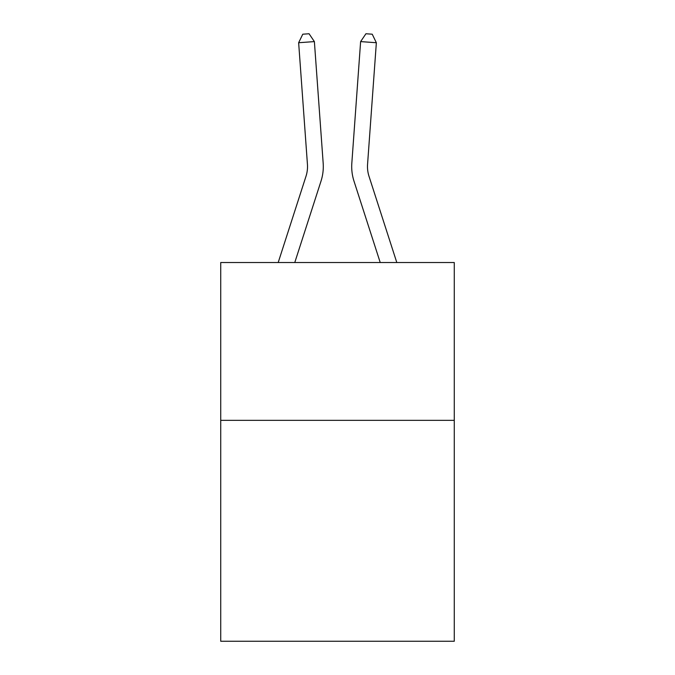 <?xml version="1.0" encoding="UTF-8"?>
<svg xmlns="http://www.w3.org/2000/svg" width="675" height="675" viewBox="0 0 675 675"><rect width="100%" height="100%" fill="white"/><g stroke="black" fill="none" stroke-linecap="round" stroke-linejoin="round"><path stroke-width="1.01" d="M454.275 420.331L454.275 641.25L220.725 641.25L220.725 262.533L454.275 262.533L454.275 420.331L220.725 420.331M278.193 262.533L305.994 176.276A31.556 31.556 0 0 0 307.437 164.312L298.645 42.727L314.381 41.597L323.173 163.173A47.343 47.343 0 0 1 321.013 181.119L294.773 262.533M396.807 262.533L369.006 176.276A31.556 31.556 0 0 1 367.563 164.312L376.355 42.727L360.619 41.597L351.827 163.173A47.343 47.343 0 0 0 353.987 181.119L380.227 262.533M369.006 176.276A31.556 31.556 0 0 1 367.563 164.312A31.556 31.556 0 0 0 369.006 176.276A31.556 31.556 0 0 1 367.563 164.312A31.556 31.556 0 0 0 369.006 176.276A31.556 31.556 0 0 1 367.563 164.312A31.556 31.556 0 0 0 369.006 176.276A31.556 31.556 0 0 1 367.563 164.312A31.556 31.556 0 0 0 369.006 176.276A31.556 31.556 0 0 1 367.563 164.312A31.556 31.556 0 0 0 369.006 176.276A31.556 31.556 0 0 1 367.563 164.312A31.556 31.556 0 0 0 369.006 176.276A31.556 31.556 0 0 1 367.563 164.312A31.556 31.556 0 0 0 369.006 176.276A31.556 31.556 0 0 1 367.563 164.312A31.556 31.556 0 0 0 369.006 176.276A31.556 31.556 0 0 1 367.563 164.312A31.556 31.556 0 0 0 369.006 176.276A31.556 31.556 0 0 1 367.563 164.312A31.556 31.556 0 0 0 369.006 176.276A31.556 31.556 0 0 1 367.563 164.312A31.556 31.556 0 0 0 369.006 176.276A31.556 31.556 0 0 1 367.563 164.312A31.556 31.556 0 0 0 369.006 176.276A31.556 31.556 0 0 1 367.563 164.312A31.556 31.556 0 0 0 369.006 176.276A31.556 31.556 0 0 1 367.563 164.312A31.556 31.556 0 0 0 369.006 176.276A31.556 31.556 0 0 1 367.563 164.312A31.556 31.556 0 0 0 369.006 176.276A31.556 31.556 0 0 1 367.563 164.312A31.556 31.556 0 0 0 369.006 176.276A31.556 31.556 0 0 1 367.563 164.312A31.556 31.556 0 0 0 369.006 176.276A31.556 31.556 0 0 1 367.563 164.312A31.556 31.556 0 0 0 369.006 176.276A31.556 31.556 0 0 1 367.563 164.312A31.556 31.556 0 0 0 369.006 176.276A31.556 31.556 0 0 1 367.563 164.312A31.556 31.556 0 0 0 369.006 176.276A31.556 31.556 0 0 1 367.563 164.312A31.556 31.556 0 0 0 369.006 176.276A31.556 31.556 0 0 1 367.563 164.312A31.556 31.556 0 0 0 369.006 176.276A31.556 31.556 0 0 1 367.563 164.312A31.556 31.556 0 0 0 369.006 176.276A31.556 31.556 0 0 1 367.563 164.312A31.556 31.556 0 0 0 369.006 176.276A31.556 31.556 0 0 1 367.563 164.312A31.556 31.556 0 0 0 369.006 176.276A31.556 31.556 0 0 1 367.563 164.312A31.556 31.556 0 0 0 369.006 176.276A31.556 31.556 0 0 1 367.563 164.312A31.556 31.556 0 0 0 369.006 176.276A31.556 31.556 0 0 1 367.563 164.312A31.556 31.556 0 0 0 369.006 176.276A31.556 31.556 0 0 1 367.563 164.312A31.556 31.556 0 0 0 369.006 176.276A31.556 31.556 0 0 1 367.563 164.312A31.556 31.556 0 0 0 369.006 176.276M360.619 41.597L351.827 163.173L360.619 41.597L351.827 163.173L360.619 41.597L351.827 163.173L360.619 41.597L351.827 163.173L360.619 41.597L351.827 163.173L360.619 41.597L351.827 163.173L360.619 41.597L351.827 163.173L360.619 41.597L351.827 163.173L360.619 41.597L351.827 163.173L360.619 41.597L351.827 163.173L360.619 41.597L351.827 163.173L360.619 41.597L351.827 163.173L360.619 41.597L351.827 163.173L360.619 41.597L351.827 163.173L360.619 41.597L351.827 163.173L360.619 41.597L351.827 163.173L360.619 41.597L351.827 163.173L360.619 41.597L351.827 163.173L360.619 41.597L351.827 163.173L360.619 41.597L351.827 163.173L360.619 41.597L351.827 163.173L360.619 41.597L351.827 163.173L360.619 41.597L351.827 163.173L360.619 41.597L351.827 163.173L360.619 41.597L351.827 163.173L360.619 41.597L351.827 163.173L360.619 41.597L351.827 163.173L360.619 41.597L351.827 163.173L360.619 41.597L351.827 163.173L360.619 41.597L351.827 163.173L360.619 41.597L365.934 33.75L372.229 34.206L376.355 42.727M305.994 176.276A31.556 31.556 0 0 0 307.437 164.312A31.556 31.556 0 0 1 305.994 176.276A31.556 31.556 0 0 0 307.437 164.312A31.556 31.556 0 0 1 305.994 176.276A31.556 31.556 0 0 0 307.437 164.312A31.556 31.556 0 0 1 305.994 176.276A31.556 31.556 0 0 0 307.437 164.312A31.556 31.556 0 0 1 305.994 176.276A31.556 31.556 0 0 0 307.437 164.312A31.556 31.556 0 0 1 305.994 176.276A31.556 31.556 0 0 0 307.437 164.312A31.556 31.556 0 0 1 305.994 176.276A31.556 31.556 0 0 0 307.437 164.312A31.556 31.556 0 0 1 305.994 176.276A31.556 31.556 0 0 0 307.437 164.312A31.556 31.556 0 0 1 305.994 176.276A31.556 31.556 0 0 0 307.437 164.312A31.556 31.556 0 0 1 305.994 176.276A31.556 31.556 0 0 0 307.437 164.312A31.556 31.556 0 0 1 305.994 176.276A31.556 31.556 0 0 0 307.437 164.312A31.556 31.556 0 0 1 305.994 176.276A31.556 31.556 0 0 0 307.437 164.312A31.556 31.556 0 0 1 305.994 176.276A31.556 31.556 0 0 0 307.437 164.312A31.556 31.556 0 0 1 305.994 176.276M298.645 42.727L302.771 34.206L309.066 33.75L314.381 41.597"/></g></svg>
